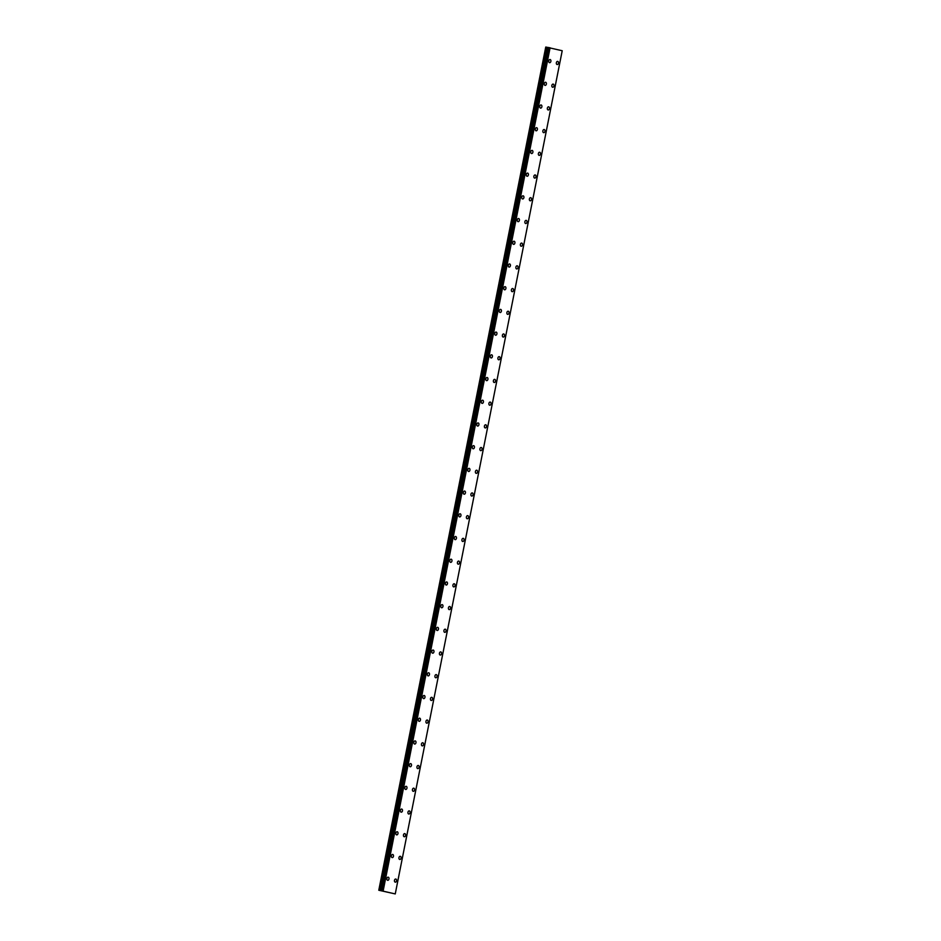 <?xml version="1.0" encoding="UTF-8"?>
<svg xmlns="http://www.w3.org/2000/svg" width="941" height="941" viewBox="0 0 941 941"><rect width="100%" height="100%" fill="white"/><g stroke="black" fill="none" stroke-linecap="round" stroke-linejoin="round"><path stroke-width="1.41" d="M557.672 61.388A1.588 1.07 -80.9 0 1 557.166 64.541A1.588 1.07 -80.9 0 1 557.672 61.388A1.588 1.07 -80.9 0 1 557.166 64.541M553.167 84.102A1.588 1.07 -80.9 0 1 552.661 87.254A1.588 1.07 -80.9 0 1 553.167 84.102A1.588 1.07 -80.9 0 1 552.673 87.254M548.674 106.815A1.588 1.07 -80.9 0 1 548.168 109.968A1.588 1.07 -80.9 0 1 548.674 106.815A1.588 1.07 -80.9 0 1 548.168 109.968M544.18 129.529A1.588 1.07 -80.9 0 1 543.675 132.669A1.588 1.07 -80.9 0 1 544.18 129.529A1.588 1.07 -80.9 0 1 543.675 132.669M539.675 152.242A1.588 1.07 -80.9 0 1 539.169 155.383A1.588 1.07 -80.9 0 1 539.675 152.242A1.588 1.07 -80.9 0 1 539.181 155.383M535.182 174.955A1.588 1.07 -80.9 0 1 534.676 178.096A1.588 1.07 -80.9 0 1 535.182 174.955A1.588 1.07 -80.9 0 1 534.676 178.096M530.689 197.669A1.588 1.07 -80.9 0 1 530.183 200.809A1.588 1.07 -80.9 0 1 530.689 197.669A1.588 1.07 -80.9 0 1 530.183 200.809M526.184 220.382A1.588 1.07 -80.9 0 1 525.678 223.523A1.588 1.07 -80.9 0 1 526.184 220.382A1.588 1.07 -80.9 0 1 525.69 223.523M521.69 243.084A1.588 1.07 -80.9 0 1 521.185 246.236A1.588 1.07 -80.9 0 1 521.69 243.084A1.588 1.07 -80.9 0 1 521.185 246.236M517.197 265.797A1.588 1.07 -80.9 0 1 516.691 268.95A1.588 1.07 -80.9 0 1 517.197 265.797A1.588 1.07 -80.9 0 1 516.691 268.95M512.692 288.511A1.588 1.07 -80.9 0 1 512.186 291.663A1.588 1.07 -80.9 0 1 512.704 288.511A1.588 1.07 -80.9 0 1 512.198 291.663M508.199 311.224A1.588 1.07 -80.9 0 1 507.693 314.365A1.588 1.07 -80.9 0 1 508.199 311.224A1.588 1.07 -80.9 0 1 507.693 314.365M503.706 333.937A1.588 1.07 -80.9 0 1 503.2 337.078A1.588 1.07 -80.9 0 1 503.706 333.937A1.588 1.07 -80.9 0 1 503.2 337.078M499.212 356.651A1.588 1.07 -80.9 0 1 498.706 359.791A1.588 1.07 -80.9 0 1 499.212 356.651A1.588 1.07 -80.9 0 1 498.695 359.791M494.707 379.364A1.588 1.07 -80.9 0 1 494.201 382.505A1.588 1.07 -80.9 0 1 494.707 379.364A1.588 1.07 -80.9 0 1 494.201 382.505M490.214 402.078A1.588 1.07 -80.9 0 1 489.708 405.218A1.588 1.07 -80.9 0 1 490.214 402.078A1.588 1.07 -80.9 0 1 489.708 405.218M485.721 424.779A1.588 1.07 -80.9 0 1 485.215 427.932A1.588 1.07 -80.9 0 1 485.721 424.779A1.588 1.07 -80.9 0 1 485.215 427.932M481.216 447.493A1.588 1.07 -80.9 0 1 480.71 450.645A1.588 1.07 -80.9 0 1 481.216 447.493A1.588 1.07 -80.9 0 1 480.71 450.645M476.722 470.206A1.588 1.07 -80.9 0 1 476.217 473.358A1.588 1.07 -80.9 0 1 476.722 470.206A1.588 1.07 -80.9 0 1 476.217 473.358M472.229 492.919A1.588 1.07 -80.9 0 1 471.723 496.06A1.588 1.07 -80.9 0 1 472.229 492.919A1.588 1.07 -80.9 0 1 471.723 496.072M467.724 515.633A1.588 1.07 -80.9 0 1 467.218 518.773A1.588 1.07 -80.9 0 1 467.724 515.633A1.588 1.07 -80.9 0 1 467.218 518.773M463.231 538.346A1.588 1.07 -80.9 0 1 462.725 541.487A1.588 1.07 -80.9 0 1 463.231 538.346A1.588 1.07 -80.9 0 1 462.725 541.487M458.738 561.059A1.588 1.07 -80.9 0 1 458.232 564.2A1.588 1.07 -80.9 0 1 458.738 561.059A1.588 1.07 -80.9 0 1 458.232 564.2M454.232 583.773A1.588 1.07 -80.9 0 1 453.727 586.913A1.588 1.07 -80.9 0 1 454.232 583.773A1.588 1.07 -80.9 0 1 453.727 586.913M449.739 606.475A1.588 1.07 -80.9 0 1 449.233 609.627A1.588 1.07 -80.9 0 1 449.739 606.475A1.588 1.07 -80.9 0 1 449.233 609.627M445.234 629.188A1.588 1.07 -80.9 0 1 444.74 632.34A1.588 1.07 -80.9 0 1 445.246 629.188A1.588 1.07 -80.9 0 1 444.74 632.34M441.529 653.736A1.588 1.07 -80.9 0 1 439.447 653.219A1.588 1.07 -80.9 0 1 441.529 653.736M440.741 651.901A1.588 1.07 -80.9 0 1 440.235 655.054M436.248 674.615A1.588 1.07 -80.9 0 1 435.742 677.767A1.588 1.07 -80.9 0 1 436.248 674.615A1.588 1.07 -80.9 0 1 435.742 677.767M431.754 697.328A1.588 1.07 -80.9 0 1 431.249 700.469A1.588 1.07 -80.9 0 1 431.754 697.328A1.588 1.07 -80.9 0 1 431.249 700.469M427.249 720.041A1.588 1.07 -80.9 0 1 426.744 723.182A1.588 1.07 -80.9 0 1 427.249 720.041A1.588 1.07 -80.9 0 1 426.744 723.182M422.756 742.755A1.588 1.07 -80.9 0 1 422.25 745.895A1.588 1.07 -80.9 0 1 422.756 742.755A1.588 1.07 -80.9 0 1 422.25 745.895M418.263 765.468A1.588 1.07 -80.9 0 1 417.757 768.609A1.588 1.07 -80.9 0 1 418.263 765.468A1.588 1.07 -80.9 0 1 417.757 768.609M413.758 788.17A1.588 1.07 -80.9 0 1 413.252 791.322A1.588 1.07 -80.9 0 1 413.758 788.17A1.588 1.07 -80.9 0 1 413.252 791.322M409.264 810.883A1.588 1.07 -80.9 0 1 408.759 814.036A1.588 1.07 -80.9 0 1 409.264 810.883A1.588 1.07 -80.9 0 1 408.759 814.036M404.771 833.597A1.588 1.07 -80.9 0 1 404.265 836.749A1.588 1.07 -80.9 0 1 404.771 833.597A1.588 1.07 -80.9 0 1 404.265 836.749M400.266 856.31A1.588 1.07 -80.9 0 1 399.76 859.462A1.588 1.07 -80.9 0 1 400.266 856.31A1.588 1.07 -80.9 0 1 399.772 859.462M395.773 879.023A1.588 1.07 -80.9 0 1 395.267 882.164A1.588 1.07 -80.9 0 1 395.773 879.023A1.588 1.07 -80.9 0 1 395.267 882.164M550.085 59.542A1.588 1.07 -80.9 0 1 549.579 62.682A1.588 1.07 -80.9 0 1 550.085 59.542A1.588 1.07 -80.9 0 1 549.579 62.682M545.58 82.255A1.588 1.07 -80.9 0 1 545.074 85.396A1.588 1.07 -80.9 0 1 545.58 82.255A1.588 1.07 -80.9 0 1 545.074 85.396M541.087 104.969A1.588 1.07 -80.9 0 1 540.581 108.109A1.588 1.07 -80.9 0 1 541.087 104.969A1.588 1.07 -80.9 0 1 540.581 108.109M536.593 127.682A1.588 1.07 -80.9 0 1 536.088 130.823A1.588 1.07 -80.9 0 1 536.593 127.682A1.588 1.07 -80.9 0 1 536.088 130.823M532.088 150.384A1.588 1.07 -80.9 0 1 531.583 153.536A1.588 1.07 -80.9 0 1 532.088 150.384A1.588 1.07 -80.9 0 1 531.583 153.536M527.595 173.097A1.588 1.07 -80.9 0 1 527.089 176.249A1.588 1.07 -80.9 0 1 527.595 173.097A1.588 1.07 -80.9 0 1 527.089 176.249M523.102 195.81A1.588 1.07 -80.9 0 1 522.596 198.963A1.588 1.07 -80.9 0 1 523.102 195.81A1.588 1.07 -80.9 0 1 522.596 198.963M518.597 218.524A1.588 1.07 -80.9 0 1 518.091 221.676A1.588 1.07 -80.9 0 1 518.597 218.524A1.588 1.07 -80.9 0 1 518.091 221.676M514.104 241.237A1.588 1.07 -80.9 0 1 513.598 244.378A1.588 1.07 -80.9 0 1 514.104 241.237A1.588 1.07 -80.9 0 1 513.598 244.378M509.61 263.951A1.588 1.07 -80.9 0 1 509.105 267.091A1.588 1.07 -80.9 0 1 509.61 263.951A1.588 1.07 -80.9 0 1 509.105 267.091M505.105 286.664A1.588 1.07 -80.9 0 1 504.599 289.804A1.588 1.07 -80.9 0 1 505.105 286.664A1.588 1.07 -80.9 0 1 504.599 289.804M500.612 309.377A1.588 1.07 -80.9 0 1 500.106 312.518A1.588 1.07 -80.9 0 1 500.612 309.377A1.588 1.07 -80.9 0 1 500.106 312.518M496.119 332.079A1.588 1.07 -80.9 0 1 495.613 335.231A1.588 1.07 -80.9 0 1 496.119 332.079A1.588 1.07 -80.9 0 1 495.613 335.231M491.614 354.792A1.588 1.07 -80.9 0 1 491.12 357.945A1.588 1.07 -80.9 0 1 491.614 354.792A1.588 1.07 -80.9 0 1 491.108 357.945M487.12 377.506A1.588 1.07 -80.9 0 1 486.615 380.658A1.588 1.07 -80.9 0 1 487.12 377.506A1.588 1.07 -80.9 0 1 486.615 380.658M482.627 400.219A1.588 1.07 -80.9 0 1 482.121 403.371A1.588 1.07 -80.9 0 1 482.627 400.219A1.588 1.07 -80.9 0 1 482.121 403.371M478.122 422.932A1.588 1.07 -80.9 0 1 477.616 426.073A1.588 1.07 -80.9 0 1 478.122 422.932A1.588 1.07 -80.9 0 1 477.628 426.073M473.629 445.646A1.588 1.07 -80.9 0 1 473.123 448.786A1.588 1.07 -80.9 0 1 473.629 445.646A1.588 1.07 -80.9 0 1 473.123 448.786M469.136 468.359A1.588 1.07 -80.9 0 1 468.63 471.5A1.588 1.07 -80.9 0 1 469.136 468.359A1.588 1.07 -80.9 0 1 468.63 471.5M464.631 491.073A1.588 1.07 -80.9 0 1 464.125 494.213A1.588 1.07 -80.9 0 1 464.631 491.073A1.588 1.07 -80.9 0 1 464.136 494.213M460.137 513.786A1.588 1.07 -80.9 0 1 459.631 516.927A1.588 1.07 -80.9 0 1 460.137 513.786A1.588 1.07 -80.9 0 1 459.631 516.927M455.644 536.488A1.588 1.07 -80.9 0 1 455.138 539.64A1.588 1.07 -80.9 0 1 455.644 536.488A1.588 1.07 -80.9 0 1 455.138 539.64M451.139 559.201A1.588 1.07 -80.9 0 1 450.633 562.353A1.588 1.07 -80.9 0 1 451.139 559.201A1.588 1.07 -80.9 0 1 450.645 562.353M447.434 583.738A1.588 1.07 -80.9 0 1 445.352 583.232A1.588 1.07 -80.9 0 1 447.434 583.738M446.646 581.914A1.588 1.07 -80.9 0 1 446.14 585.067M442.152 604.628A1.588 1.07 -80.9 0 1 441.647 607.768A1.588 1.07 -80.9 0 1 442.152 604.628A1.588 1.07 -80.9 0 1 441.647 607.768M437.647 627.341A1.588 1.07 -80.9 0 1 437.142 630.482A1.588 1.07 -80.9 0 1 437.659 627.341A1.588 1.07 -80.9 0 1 437.153 630.482M433.154 650.055A1.588 1.07 -80.9 0 1 432.648 653.195A1.588 1.07 -80.9 0 1 433.154 650.055A1.588 1.07 -80.9 0 1 432.648 653.195M428.661 672.768A1.588 1.07 -80.9 0 1 428.155 675.909A1.588 1.07 -80.9 0 1 428.661 672.768A1.588 1.07 -80.9 0 1 428.155 675.909M424.168 695.481A1.588 1.07 -80.9 0 1 423.662 698.622A1.588 1.07 -80.9 0 1 424.168 695.481A1.588 1.07 -80.9 0 1 423.65 698.622M419.662 718.183A1.588 1.07 -80.9 0 1 419.157 721.335A1.588 1.07 -80.9 0 1 419.662 718.183A1.588 1.07 -80.9 0 1 419.157 721.335M415.169 740.896A1.588 1.07 -80.9 0 1 414.663 744.049A1.588 1.07 -80.9 0 1 415.169 740.896A1.588 1.07 -80.9 0 1 414.663 744.049M410.676 763.61A1.588 1.07 -80.9 0 1 410.17 766.762A1.588 1.07 -80.9 0 1 410.676 763.61A1.588 1.07 -80.9 0 1 410.17 766.762M406.171 786.323A1.588 1.07 -80.9 0 1 405.665 789.464A1.588 1.07 -80.9 0 1 406.171 786.323A1.588 1.07 -80.9 0 1 405.665 789.464M401.678 809.037A1.588 1.07 -80.9 0 1 401.172 812.177A1.588 1.07 -80.9 0 1 401.678 809.037A1.588 1.07 -80.9 0 1 401.172 812.177M397.184 831.75A1.588 1.07 -80.9 0 1 396.679 834.89A1.588 1.07 -80.9 0 1 397.184 831.75A1.588 1.07 -80.9 0 1 396.679 834.89M392.679 854.463A1.588 1.07 -80.9 0 1 392.174 857.604A1.588 1.07 -80.9 0 1 392.679 854.463A1.588 1.07 -80.9 0 1 392.174 857.604M388.186 877.177A1.588 1.07 -80.9 0 1 387.68 880.317A1.588 1.07 -80.9 0 1 388.186 877.177A1.588 1.07 -80.9 0 1 387.68 880.317M386.727 892.009L387.445 892.15M386.363 891.95L388.045 892.303M380.493 890.551L395.255 893.926L378.788 890.245L380.493 890.551L547.45 47.368L546.403 47.156L545.745 47.062L378.788 890.245L545.756 47.05M395.255 893.926L562.212 50.743L547.45 47.368M383.14 890.962L550.085 47.791M549.909 47.744L382.952 890.927L549.862 47.744M381.47 890.692L548.415 47.52M381.317 890.692L548.274 47.509M382.152 890.774L549.109 47.591M382.058 890.751L549.015 47.568M381.552 890.668L548.485 47.485M380.799 890.609L547.756 47.426M379.446 890.339L546.403 47.156M379.141 890.28L546.098 47.109"/></g></svg>
